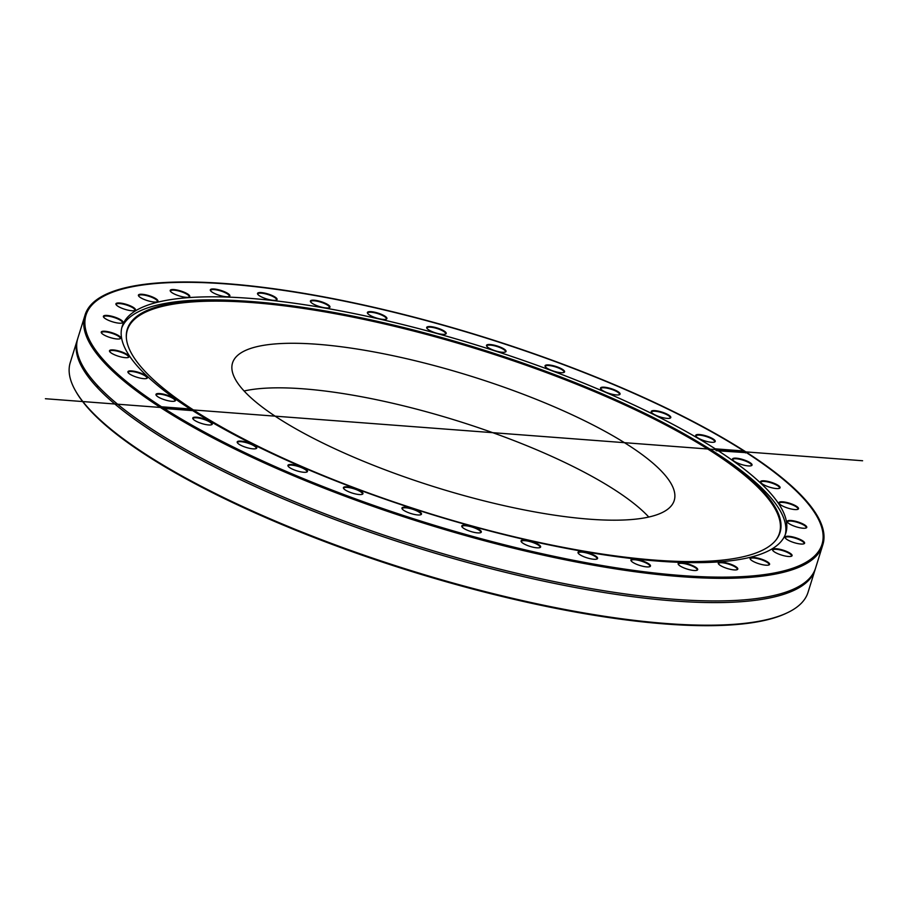 <?xml version="1.0" encoding="UTF-8"?>
<svg xmlns="http://www.w3.org/2000/svg" width="908" height="908" viewBox="0 0 908 908"><rect width="100%" height="100%" fill="white"/><g stroke="black" fill="none" stroke-linecap="round" stroke-linejoin="round"><path stroke-width="1.36" d="M75.443 390.69L76.045 391.745A385.446 97.088 17.3 0 0 147.72 456.191A385.446 97.088 17.3 0 0 497.766 595.432A385.446 97.088 17.3 0 0 786.68 613.082L787.781 612.56A386.365 97.315 -162.7 0 1 498.163 594.865A386.365 97.315 -162.7 0 1 147.289 455.283A386.365 97.315 -162.7 0 1 75.443 390.69A386.365 97.315 -162.7 0 1 70.257 362.542L77.293 339.944A386.365 97.315 17.3 0 0 417.237 547.751A386.365 97.315 17.3 0 0 815.066 569.736A386.365 97.315 17.3 0 0 815.305 568.907M96.157 386.32A9.772 2.463 17.3 0 0 98.711 386.933M815.066 569.736L808.029 592.334A386.365 97.315 -162.7 0 1 787.781 612.56M77.566 339.127A386.365 97.315 17.3 0 0 77.293 339.944M106.191 294.941L105.101 295.475A386.365 97.315 17.3 0 0 84.853 315.689A386.365 97.315 17.3 0 0 161.295 408.055L161.545 406.795A385.446 97.088 -162.7 0 1 106.191 294.941A385.446 97.088 -162.7 0 1 394.072 312.329A385.446 97.088 -162.7 0 1 743.856 451.004L745.536 452.91M84.853 315.689L77.816 338.287A386.365 97.315 17.3 0 0 92.4 379.771A386.365 97.315 17.3 0 0 417.759 546.094A386.365 97.315 17.3 0 0 780.017 593.934A386.365 97.315 17.3 0 0 815.577 568.079L822.614 545.481A386.365 97.315 17.3 0 0 817.438 517.344L816.837 516.277A385.446 97.088 -162.7 0 1 606.669 566.297A385.446 97.088 -162.7 0 1 164.144 408.475L162.464 408.804A386.365 97.315 17.3 0 0 560.656 558.863A386.365 97.315 17.3 0 0 822.614 545.481M161.295 408.055L162.407 408.804M816.837 516.277A385.446 97.088 -162.7 0 0 746.455 452.672L716.219 450.686L715.232 448.824L743.856 451.004M164.144 408.475L192.768 410.643A347.548 87.543 17.3 0 0 550.781 545.254A347.548 87.543 17.3 0 0 785.829 533.087A347.548 87.543 17.3 0 0 717.831 450.504L716.219 450.686M161.545 406.795L190.169 408.975L190.771 410.495M779.631 486.563A10.238 2.576 17.3 0 0 767.896 481.388A10.238 2.576 17.3 0 0 760.677 482.398A10.238 2.576 17.3 0 0 769.541 487.153A10.238 2.576 17.3 0 0 779.541 488.277A10.238 2.576 17.3 0 0 779.631 486.563M806.792 527.298A10.238 2.576 17.3 0 0 796.259 521.464A10.238 2.576 17.3 0 0 787.361 522.055A10.238 2.576 17.3 0 0 796.225 526.822A10.238 2.576 17.3 0 0 806.225 527.934A10.238 2.576 17.3 0 0 806.792 527.298M791.39 556.252A10.238 2.576 17.3 0 0 791.549 556.184A10.238 2.576 17.3 0 0 783.082 550.146A10.238 2.576 17.3 0 0 772.674 550.305A10.238 2.576 17.3 0 0 781.334 555.004A10.238 2.576 17.3 0 0 791.39 556.252M735.31 569.952A10.238 2.576 17.3 0 0 737.262 569.611A10.238 2.576 17.3 0 0 728.795 563.573A10.238 2.576 17.3 0 0 718.398 563.743A10.238 2.576 17.3 0 0 725.379 567.852A10.238 2.576 17.3 0 0 735.31 569.952M645.293 566.74A10.238 2.576 17.3 0 0 649.935 566.603A10.238 2.576 17.3 0 0 641.468 560.565A10.238 2.576 17.3 0 0 631.06 560.724A10.238 2.576 17.3 0 0 645.293 566.74M532.202 547.002A10.238 2.576 17.3 0 0 540.078 547.524A10.238 2.576 17.3 0 0 531.611 541.474A10.238 2.576 17.3 0 0 521.215 541.645A10.238 2.576 17.3 0 0 532.202 547.002M409.678 513.122A10.238 2.576 17.3 0 0 420.96 514.654A10.238 2.576 17.3 0 0 412.493 508.616A10.238 2.576 17.3 0 0 402.096 508.786A10.238 2.576 17.3 0 0 409.678 513.122M292.501 469.175A10.238 2.576 17.3 0 0 306.938 471.99A10.238 2.576 17.3 0 0 298.471 465.94A10.238 2.576 17.3 0 0 288.074 466.11A10.238 2.576 17.3 0 0 292.501 469.175M194.8 420.483A10.238 2.576 17.3 0 0 204.096 424.184A10.238 2.576 17.3 0 0 211.768 424.649A10.238 2.576 17.3 0 0 203.301 418.611A10.238 2.576 17.3 0 0 192.905 418.77A10.238 2.576 17.3 0 0 194.8 420.483M240.404 445.068A10.238 2.576 17.3 0 0 256.204 448.552A10.238 2.576 17.3 0 0 247.736 442.514A10.238 2.576 17.3 0 0 237.34 442.673A10.238 2.576 17.3 0 0 240.404 445.068M349.501 492.091A10.238 2.576 17.3 0 0 362.417 494.247A10.238 2.576 17.3 0 0 353.95 488.209A10.238 2.576 17.3 0 0 343.553 488.368A10.238 2.576 17.3 0 0 349.501 492.091M471.195 531.6A10.238 2.576 17.3 0 0 480.786 532.599A10.238 2.576 17.3 0 0 472.319 526.561A10.238 2.576 17.3 0 0 461.922 526.719A10.238 2.576 17.3 0 0 471.195 531.6M590.824 558.829A10.238 2.576 17.3 0 0 597.044 558.976A10.238 2.576 17.3 0 0 588.577 552.927A10.238 2.576 17.3 0 0 578.169 553.097A10.238 2.576 17.3 0 0 590.824 558.829M693.939 570.485A10.238 2.576 17.3 0 0 697.151 570.19A10.238 2.576 17.3 0 0 688.684 564.152A10.238 2.576 17.3 0 0 678.287 564.311A10.238 2.576 17.3 0 0 693.939 570.485M768.123 565.162A10.238 2.576 17.3 0 0 769.053 564.901A10.238 2.576 17.3 0 0 760.586 558.863A10.238 2.576 17.3 0 0 750.19 559.022A10.238 2.576 17.3 0 0 757.987 563.437A10.238 2.576 17.3 0 0 768.123 565.162M804.409 543.506A10.238 2.576 17.3 0 0 794.954 537.502A10.238 2.576 17.3 0 0 785.193 537.865A10.238 2.576 17.3 0 0 794.069 542.621A10.238 2.576 17.3 0 0 804.068 543.733A10.238 2.576 17.3 0 0 804.409 543.506M798.438 508.117A10.238 2.576 17.3 0 0 787.157 502.567A10.238 2.576 17.3 0 0 779.098 503.384A10.238 2.576 17.3 0 0 787.962 508.139A10.238 2.576 17.3 0 0 797.973 509.263A10.238 2.576 17.3 0 0 798.438 508.117M750.927 463.284A10.238 2.576 17.3 0 0 739.033 458.563A10.238 2.576 17.3 0 0 732.631 459.743A10.238 2.576 17.3 0 0 741.495 464.499A10.238 2.576 17.3 0 0 751.495 465.622A10.238 2.576 17.3 0 0 750.927 463.284M715.232 448.824A347.548 87.543 17.3 0 0 357.219 314.213A347.548 87.543 17.3 0 0 122.171 326.381A347.548 87.543 17.3 0 0 190.169 408.975M157.073 396.183A10.238 2.576 17.3 0 0 166.448 400.326A10.238 2.576 17.3 0 0 174.972 401.007A10.238 2.576 17.3 0 0 166.504 394.969A10.238 2.576 17.3 0 0 156.108 395.139A10.238 2.576 17.3 0 0 157.073 396.183M109.562 351.351A10.238 2.576 17.3 0 0 109.63 351.498A10.238 2.576 17.3 0 0 118.494 356.254A10.238 2.576 17.3 0 0 128.505 357.366A10.238 2.576 17.3 0 0 120.265 351.407A10.238 2.576 17.3 0 0 109.562 351.351M103.591 315.973A10.238 2.576 17.3 0 0 103.535 317.017A10.238 2.576 17.3 0 0 112.399 321.772A10.238 2.576 17.3 0 0 122.398 322.896A10.238 2.576 17.3 0 0 115.838 317.494A10.238 2.576 17.3 0 0 103.591 315.973M139.877 294.317A10.238 2.576 17.3 0 0 138.549 295.849A10.238 2.576 17.3 0 0 147.414 300.616A10.238 2.576 17.3 0 0 157.413 301.728A10.238 2.576 17.3 0 0 152.453 296.961A10.238 2.576 17.3 0 0 139.877 294.317M214.061 288.994A10.238 2.576 17.3 0 0 210.452 290.56A10.238 2.576 17.3 0 0 219.316 295.316A10.238 2.576 17.3 0 0 229.315 296.439A10.238 2.576 17.3 0 0 225.82 292.342A10.238 2.576 17.3 0 0 214.061 288.994M317.176 300.639A10.238 2.576 17.3 0 0 310.559 301.785A10.238 2.576 17.3 0 0 319.423 306.541A10.238 2.576 17.3 0 0 329.434 307.653A10.238 2.576 17.3 0 0 327.221 304.237A10.238 2.576 17.3 0 0 317.176 300.639M436.805 327.867A10.238 2.576 17.3 0 0 426.817 328.151A10.238 2.576 17.3 0 0 435.681 332.918A10.238 2.576 17.3 0 0 445.68 334.031A10.238 2.576 17.3 0 0 436.805 327.867M558.499 367.377A10.238 2.576 17.3 0 0 548.614 364.925A10.238 2.576 17.3 0 0 545.186 366.503A10.238 2.576 17.3 0 0 554.05 371.27A10.238 2.576 17.3 0 0 564.05 372.382A10.238 2.576 17.3 0 0 558.499 367.377M667.596 414.411A10.238 2.576 17.3 0 0 656.234 410.768A10.238 2.576 17.3 0 0 651.388 412.209A10.238 2.576 17.3 0 0 660.264 416.965A10.238 2.576 17.3 0 0 670.263 418.077A10.238 2.576 17.3 0 0 667.596 414.411M713.2 438.984A10.238 2.576 17.3 0 0 701.441 434.784A10.238 2.576 17.3 0 0 695.834 436.101A10.238 2.576 17.3 0 0 704.699 440.868A10.238 2.576 17.3 0 0 714.698 441.98A10.238 2.576 17.3 0 0 713.2 438.984M615.499 390.292A10.238 2.576 17.3 0 0 604.773 387.239A10.238 2.576 17.3 0 0 600.665 388.772A10.238 2.576 17.3 0 0 609.529 393.527A10.238 2.576 17.3 0 0 619.528 394.639A10.238 2.576 17.3 0 0 615.499 390.292M498.322 346.357A10.238 2.576 17.3 0 0 486.643 346.096A10.238 2.576 17.3 0 0 495.507 350.851A10.238 2.576 17.3 0 0 505.506 351.975A10.238 2.576 17.3 0 0 498.322 346.357M375.799 312.477A10.238 2.576 17.3 0 0 367.524 313.237A10.238 2.576 17.3 0 0 376.389 317.993A10.238 2.576 17.3 0 0 386.388 319.105A10.238 2.576 17.3 0 0 375.799 312.477M262.707 292.739A10.238 2.576 17.3 0 0 257.668 294.147A10.238 2.576 17.3 0 0 266.532 298.902A10.238 2.576 17.3 0 0 276.531 300.026A10.238 2.576 17.3 0 0 273.705 296.269A10.238 2.576 17.3 0 0 262.707 292.739M172.69 289.527A10.238 2.576 17.3 0 0 170.341 291.139A10.238 2.576 17.3 0 0 179.205 295.894A10.238 2.576 17.3 0 0 189.204 297.018A10.238 2.576 17.3 0 0 184.994 292.58A10.238 2.576 17.3 0 0 172.69 289.527M116.61 303.215A10.238 2.576 17.3 0 0 116.054 304.566A10.238 2.576 17.3 0 0 124.918 309.322A10.238 2.576 17.3 0 0 134.917 310.445A10.238 2.576 17.3 0 0 129.174 305.36A10.238 2.576 17.3 0 0 116.61 303.215M101.208 332.18A10.238 2.576 17.3 0 0 101.378 332.816A10.238 2.576 17.3 0 0 110.243 337.572A10.238 2.576 17.3 0 0 120.242 338.695A10.238 2.576 17.3 0 0 112.842 333.009A10.238 2.576 17.3 0 0 101.208 332.18M128.368 372.904A10.238 2.576 17.3 0 0 137.551 377.433A10.238 2.576 17.3 0 0 146.926 378.352A10.238 2.576 17.3 0 0 138.459 372.314A10.238 2.576 17.3 0 0 128.062 372.484A10.238 2.576 17.3 0 0 128.368 372.904M785.295 534.596A347.548 87.543 17.3 0 0 715.595 452.706A347.548 87.543 17.3 0 0 703.632 445.261L700.102 443.138A341.839 86.101 17.3 0 0 243.809 301.013A341.839 86.101 17.3 0 0 126.325 337.447A341.839 86.101 17.3 0 0 428.043 513.065A341.839 86.101 17.3 0 0 776.124 539.84A341.839 86.101 17.3 0 0 711.872 450.459A341.839 86.101 17.3 0 0 700.102 443.138M243.809 301.013L239.701 300.764A347.548 87.543 17.3 0 0 121.751 327.924M732.824 460.016A9.772 2.463 -162.7 0 1 732.801 459.561A9.772 2.463 -162.7 0 1 740.236 459.403A9.772 2.463 -162.7 0 1 750.405 463.659A9.772 2.463 -162.7 0 1 751.461 465.373A9.772 2.463 -162.7 0 1 751.188 465.736M760.859 482.67A9.772 2.463 -162.7 0 1 760.847 482.216A9.772 2.463 -162.7 0 1 769.076 482.25A9.772 2.463 -162.7 0 1 779.075 486.915A9.772 2.463 -162.7 0 1 779.507 488.027A9.772 2.463 -162.7 0 1 779.223 488.391M779.291 503.656A9.772 2.463 -162.7 0 1 779.268 503.202A9.772 2.463 -162.7 0 1 788.326 503.452A9.772 2.463 -162.7 0 1 797.871 508.435A9.772 2.463 -162.7 0 1 797.928 509.013A9.772 2.463 -162.7 0 1 797.655 509.377M787.542 522.338A9.772 2.463 -162.7 0 1 787.508 521.975A9.772 2.463 -162.7 0 1 787.531 521.873A9.772 2.463 -162.7 0 1 797.394 522.372A9.772 2.463 -162.7 0 1 806.213 527.582A9.772 2.463 -162.7 0 1 806.19 527.684A9.772 2.463 -162.7 0 1 805.918 528.059M785.386 538.138A9.772 2.463 -162.7 0 1 785.363 537.684A9.772 2.463 -162.7 0 1 785.545 537.4A9.772 2.463 -162.7 0 1 796.044 538.433A9.772 2.463 -162.7 0 1 804.023 543.495A9.772 2.463 -162.7 0 1 803.852 543.779A9.772 2.463 -162.7 0 1 803.75 543.858M772.867 550.589A9.772 2.463 -162.7 0 1 772.844 550.123A9.772 2.463 -162.7 0 1 773.503 549.556A9.772 2.463 -162.7 0 1 784.33 551.156A9.772 2.463 -162.7 0 1 791.504 555.934A9.772 2.463 -162.7 0 1 791.231 556.309M750.371 559.294A9.772 2.463 -162.7 0 1 750.36 558.84A9.772 2.463 -162.7 0 1 751.756 558.079A9.772 2.463 -162.7 0 1 762.618 560.157A9.772 2.463 -162.7 0 1 769.019 564.651A9.772 2.463 -162.7 0 1 768.736 565.026M718.58 564.016A9.772 2.463 -162.7 0 1 718.569 563.562A9.772 2.463 -162.7 0 1 720.952 562.722A9.772 2.463 -162.7 0 1 731.598 565.173A9.772 2.463 -162.7 0 1 737.228 569.373A9.772 2.463 -162.7 0 1 736.955 569.736M678.469 564.594A9.772 2.463 -162.7 0 1 678.458 564.129A9.772 2.463 -162.7 0 1 682.033 563.346A9.772 2.463 -162.7 0 1 692.214 566.059A9.772 2.463 -162.7 0 1 697.117 569.94A9.772 2.463 -162.7 0 1 696.845 570.315M631.253 561.008A9.772 2.463 -162.7 0 1 631.23 560.542A9.772 2.463 -162.7 0 1 636.179 559.907A9.772 2.463 -162.7 0 1 645.702 562.79A9.772 2.463 -162.7 0 1 649.89 566.354A9.772 2.463 -162.7 0 1 649.617 566.728M578.362 553.369A9.772 2.463 -162.7 0 1 578.339 552.915A9.772 2.463 -162.7 0 1 584.786 552.541A9.772 2.463 -162.7 0 1 596.999 558.726A9.772 2.463 -162.7 0 1 596.726 559.09M521.396 541.917A9.772 2.463 -162.7 0 1 521.385 541.463A9.772 2.463 -162.7 0 1 529.421 541.452A9.772 2.463 -162.7 0 1 540.044 547.274A9.772 2.463 -162.7 0 1 539.772 547.638M462.104 526.992A9.772 2.463 -162.7 0 1 462.093 526.538A9.772 2.463 -162.7 0 1 471.763 526.969A9.772 2.463 -162.7 0 1 480.752 532.349A9.772 2.463 -162.7 0 1 480.48 532.712M402.278 509.059A9.772 2.463 -162.7 0 1 402.267 508.594A9.772 2.463 -162.7 0 1 413.549 509.558A9.772 2.463 -162.7 0 1 420.926 514.416A9.772 2.463 -162.7 0 1 420.654 514.779M343.735 488.652A9.772 2.463 -162.7 0 1 343.723 488.186A9.772 2.463 -162.7 0 1 356.572 489.73A9.772 2.463 -162.7 0 1 362.383 493.997A9.772 2.463 -162.7 0 1 362.11 494.372M288.256 466.383A9.772 2.463 -162.7 0 1 288.245 465.929A9.772 2.463 -162.7 0 1 302.546 468.097A9.772 2.463 -162.7 0 1 306.904 471.74A9.772 2.463 -162.7 0 1 306.632 472.103M237.533 442.945A9.772 2.463 -162.7 0 1 237.51 442.491A9.772 2.463 -162.7 0 1 243.378 442.003A9.772 2.463 -162.7 0 1 253.116 445.306A9.772 2.463 -162.7 0 1 256.169 448.302A9.772 2.463 -162.7 0 1 255.897 448.666M193.086 419.053A9.772 2.463 -162.7 0 1 193.075 418.588A9.772 2.463 -162.7 0 1 199.715 418.259A9.772 2.463 -162.7 0 1 209.782 422.061A9.772 2.463 -162.7 0 1 211.734 424.399A9.772 2.463 -162.7 0 1 211.462 424.774M156.289 395.411A9.772 2.463 -162.7 0 1 156.278 394.957A9.772 2.463 -162.7 0 1 163.701 394.787A9.772 2.463 -162.7 0 1 173.871 399.055A9.772 2.463 -162.7 0 1 174.938 400.769A9.772 2.463 -162.7 0 1 174.654 401.132M128.244 372.757A9.772 2.463 -162.7 0 1 128.232 372.303A9.772 2.463 -162.7 0 1 136.472 372.337A9.772 2.463 -162.7 0 1 146.472 376.99A9.772 2.463 -162.7 0 1 146.892 378.114A9.772 2.463 -162.7 0 1 146.619 378.477M109.823 351.771A9.772 2.463 -162.7 0 1 109.8 351.317A9.772 2.463 -162.7 0 1 118.857 351.566A9.772 2.463 -162.7 0 1 128.403 356.549A9.772 2.463 -162.7 0 1 128.459 357.128A9.772 2.463 -162.7 0 1 128.187 357.491M101.56 333.088A9.772 2.463 -162.7 0 1 101.526 332.737A9.772 2.463 -162.7 0 1 101.548 332.634A9.772 2.463 -162.7 0 1 111.412 333.134A9.772 2.463 -162.7 0 1 120.231 338.344A9.772 2.463 -162.7 0 1 120.208 338.446A9.772 2.463 -162.7 0 1 119.935 338.82M103.728 317.289A9.772 2.463 -162.7 0 1 103.705 316.835A9.772 2.463 -162.7 0 1 103.887 316.551A9.772 2.463 -162.7 0 1 114.385 317.584A9.772 2.463 -162.7 0 1 122.364 322.646A9.772 2.463 -162.7 0 1 122.194 322.93A9.772 2.463 -162.7 0 1 122.092 323.01M116.247 304.838A9.772 2.463 -162.7 0 1 116.224 304.384A9.772 2.463 -162.7 0 1 116.882 303.805A9.772 2.463 -162.7 0 1 127.71 305.417A9.772 2.463 -162.7 0 1 134.883 310.196A9.772 2.463 -162.7 0 1 134.611 310.57M138.731 296.133A9.772 2.463 -162.7 0 1 138.72 295.668A9.772 2.463 -162.7 0 1 140.116 294.918A9.772 2.463 -162.7 0 1 150.989 296.984A9.772 2.463 -162.7 0 1 157.379 301.479A9.772 2.463 -162.7 0 1 157.107 301.853M170.522 291.411A9.772 2.463 -162.7 0 1 170.511 290.957A9.772 2.463 -162.7 0 1 172.895 290.129A9.772 2.463 -162.7 0 1 183.529 292.569A9.772 2.463 -162.7 0 1 189.17 296.768A9.772 2.463 -162.7 0 1 188.887 297.132M210.633 290.844A9.772 2.463 -162.7 0 1 210.622 290.378A9.772 2.463 -162.7 0 1 214.197 289.595A9.772 2.463 -162.7 0 1 224.378 292.308A9.772 2.463 -162.7 0 1 229.281 296.19A9.772 2.463 -162.7 0 1 229.009 296.564M257.861 294.419A9.772 2.463 -162.7 0 1 257.838 293.965A9.772 2.463 -162.7 0 1 262.787 293.329A9.772 2.463 -162.7 0 1 272.309 296.212A9.772 2.463 -162.7 0 1 276.497 299.776A9.772 2.463 -162.7 0 1 276.225 300.139M310.752 302.058A9.772 2.463 -162.7 0 1 310.729 301.604A9.772 2.463 -162.7 0 1 317.176 301.229A9.772 2.463 -162.7 0 1 329.388 307.415A9.772 2.463 -162.7 0 1 329.116 307.778M367.706 313.51A9.772 2.463 -162.7 0 1 367.695 313.056A9.772 2.463 -162.7 0 1 375.73 313.033A9.772 2.463 -162.7 0 1 386.354 318.867A9.772 2.463 -162.7 0 1 386.082 319.23M426.998 328.435A9.772 2.463 -162.7 0 1 426.987 327.97A9.772 2.463 -162.7 0 1 436.657 328.412A9.772 2.463 -162.7 0 1 445.646 333.781A9.772 2.463 -162.7 0 1 445.374 334.155M486.824 346.368A9.772 2.463 -162.7 0 1 486.813 345.914A9.772 2.463 -162.7 0 1 498.095 346.867A9.772 2.463 -162.7 0 1 505.472 351.725A9.772 2.463 -162.7 0 1 505.2 352.088M545.367 366.787A9.772 2.463 -162.7 0 1 545.356 366.321A9.772 2.463 -162.7 0 1 558.204 367.865A9.772 2.463 -162.7 0 1 564.016 372.132A9.772 2.463 -162.7 0 1 563.743 372.507M600.846 389.044A9.772 2.463 -162.7 0 1 600.835 388.59A9.772 2.463 -162.7 0 1 615.136 390.758A9.772 2.463 -162.7 0 1 619.494 394.401A9.772 2.463 -162.7 0 1 619.222 394.764M651.581 412.482A9.772 2.463 -162.7 0 1 651.558 412.028A9.772 2.463 -162.7 0 1 657.426 411.54A9.772 2.463 -162.7 0 1 667.164 414.843A9.772 2.463 -162.7 0 1 670.217 417.839A9.772 2.463 -162.7 0 1 669.945 418.202M696.016 436.385A9.772 2.463 -162.7 0 1 696.005 435.919A9.772 2.463 -162.7 0 1 702.644 435.59A9.772 2.463 -162.7 0 1 712.712 439.393A9.772 2.463 -162.7 0 1 714.664 441.731A9.772 2.463 -162.7 0 1 714.392 442.105M775.829 540.226A341.487 86.01 17.3 0 0 711.339 451.31A341.487 86.01 17.3 0 0 345.346 315.632A341.487 86.01 17.3 0 0 126.36 337.935M628.109 444.988A231.302 58.26 17.3 0 0 389.646 354.994A231.302 58.26 17.3 0 0 232.539 362.95A231.302 58.26 17.3 0 0 436.056 487.358A231.302 58.26 17.3 0 0 674.213 500.512A231.302 58.26 17.3 0 0 628.109 444.988M648.777 517.038A231.302 58.26 17.3 0 0 614.228 489.56A231.302 58.26 17.3 0 0 244.093 390.985M745.854 451.889A386.365 97.315 17.3 0 0 111.094 292.138A386.365 97.315 17.3 0 0 505.041 545.175A386.365 97.315 17.3 0 0 745.854 451.889A386.365 97.315 17.3 0 0 111.094 292.138A386.365 97.315 17.3 0 0 505.041 545.175A386.365 97.315 17.3 0 0 745.854 451.889L454 429.734M716.537 449.664A347.548 87.543 17.3 0 0 145.541 305.962A347.548 87.543 17.3 0 0 499.922 533.586A347.548 87.543 17.3 0 0 716.537 449.664M45.4 398.726L862.6 460.753"/></g></svg>
